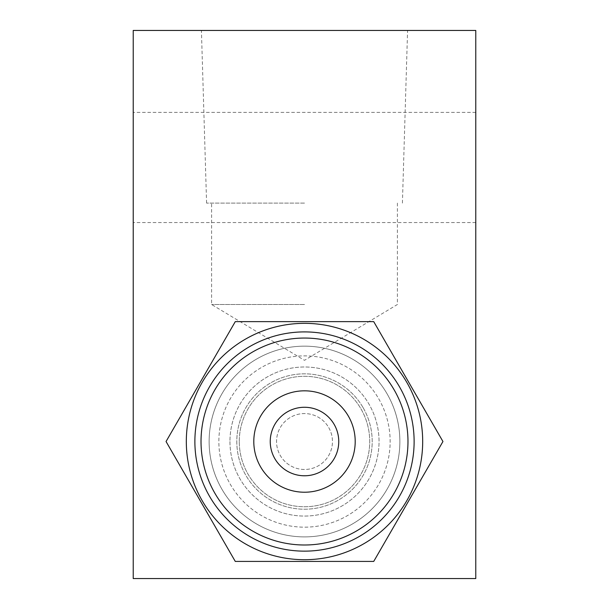 <?xml version="1.0" encoding="UTF-8"?>
<svg xmlns="http://www.w3.org/2000/svg" width="609" height="609" viewBox="0 0 609 609"><rect width="100%" height="100%" fill="white"/><g stroke="black" fill="none" stroke-linecap="round" stroke-linejoin="round"><path stroke-width="0.46" stroke-dasharray="3.04 2.28" d="M133.219 167.475L133.219 222.559L133.219 167.475M475.781 167.475L475.781 222.559L475.781 167.475M304.5 30.45L201.419 30.45L304.5 30.45M304.5 203.102L206.588 203.102L304.5 203.102M304.5 304.5L211.597 304.5L304.5 304.5M304.5 536.894A95.369 95.369 0 0 1 209.131 441.525A95.369 95.369 0 0 1 304.5 346.156A95.369 95.369 0 0 1 399.869 441.525A95.369 95.369 0 0 1 304.5 536.894A95.369 95.369 0 0 1 209.131 441.525A95.369 95.369 0 0 1 304.5 346.156A95.369 95.369 0 0 1 399.869 441.525A95.369 95.369 0 0 1 304.5 536.894M239.276 441.525A65.224 65.224 0 0 1 304.5 376.301A65.224 65.224 0 0 1 369.724 441.525A65.224 65.224 0 0 1 304.5 506.749A65.224 65.224 0 0 1 239.276 441.525A65.224 65.224 0 0 0 304.5 506.749A65.224 65.224 0 0 0 369.724 441.525A65.224 65.224 0 0 0 304.5 376.301A65.224 65.224 0 0 0 239.276 441.525M229.958 441.525A74.542 74.542 0 0 0 304.5 516.067A74.542 74.542 0 0 0 379.042 441.525A74.542 74.542 0 0 0 304.5 366.983A74.542 74.542 0 0 0 229.958 441.525A74.542 74.542 0 0 0 304.5 516.067A74.542 74.542 0 0 0 379.042 441.525A74.542 74.542 0 0 0 304.5 366.983A74.542 74.542 0 0 0 229.958 441.525M133.219 578.55L475.781 578.55L475.781 30.45L133.219 30.45L133.219 578.55M334.166 424.397A34.256 34.256 0 0 0 287.372 411.859A34.256 34.256 0 0 0 274.834 458.653A34.256 34.256 0 0 0 321.628 471.191A34.256 34.256 0 0 0 334.166 424.397M399.435 386.715A109.62 109.62 0 0 0 249.69 346.59A109.62 109.62 0 0 0 209.565 496.335A109.62 109.62 0 0 0 359.31 536.46A109.62 109.62 0 0 0 399.435 386.715A109.62 109.62 0 0 1 359.31 536.46A109.62 109.62 0 0 1 209.565 496.335M328.708 427.548A27.953 27.953 0 0 1 318.477 465.733A27.953 27.953 0 0 1 280.292 455.502A27.953 27.953 0 0 1 290.523 417.317A27.953 27.953 0 0 1 328.708 427.548A27.953 27.953 0 0 1 318.477 465.733A27.953 27.953 0 0 1 280.292 455.502A27.953 27.953 0 0 1 290.523 417.317A27.953 27.953 0 0 1 328.708 427.548M378.669 398.705A85.641 85.641 0 0 1 347.32 515.694A85.641 85.641 0 0 1 230.331 484.345A85.641 85.641 0 0 1 261.68 367.356A85.641 85.641 0 0 1 378.669 398.705A85.641 85.641 0 0 1 347.32 515.694A85.641 85.641 0 0 1 230.331 484.345A85.641 85.641 0 0 1 261.68 367.356A85.641 85.641 0 0 1 378.669 398.705M363.124 407.68A67.69 67.69 0 0 1 338.345 500.149A67.69 67.69 0 0 1 245.876 475.37A67.69 67.69 0 0 1 270.655 382.901A67.69 67.69 0 0 1 363.124 407.68A67.69 67.69 0 0 1 338.345 500.149A67.69 67.69 0 0 1 245.876 475.37A67.69 67.69 0 0 1 270.655 382.901A67.69 67.69 0 0 1 363.124 407.68M235.28 561.422L166.051 441.525L235.28 321.628L373.72 321.628L442.949 441.525L373.72 561.422L235.28 561.422M475.781 222.559L133.219 222.559L475.781 222.559M206.588 203.102L201.419 30.45M397.403 203.102L397.403 304.5L304.5 360.322L211.597 304.5L211.597 203.102M402.412 203.102L407.581 30.45M475.781 112.391L133.219 112.391L475.781 112.391"/><path stroke-width="0.91" d="M133.219 578.55L475.781 578.55L475.781 30.45L133.219 30.45L133.219 578.55M260.591 466.875A50.699 50.699 0 0 1 279.15 397.616A50.699 50.699 0 0 1 348.409 416.175A50.699 50.699 0 0 1 329.85 485.434A50.699 50.699 0 0 1 260.591 466.875M334.166 424.397A34.256 34.256 0 0 0 287.372 411.859A34.256 34.256 0 0 0 274.834 458.653A34.256 34.256 0 0 0 321.628 471.191A34.256 34.256 0 0 0 334.166 424.397M209.565 496.335A109.62 109.62 0 0 0 359.31 536.46A109.62 109.62 0 0 0 399.435 386.715A109.62 109.62 0 0 0 249.69 346.59A109.62 109.62 0 0 0 209.565 496.335M214.886 493.26A103.477 103.477 0 0 0 356.235 531.139A103.477 103.477 0 0 0 394.114 389.79A103.477 103.477 0 0 0 252.765 351.911A103.477 103.477 0 0 0 214.886 493.26M235.28 561.422L166.051 441.525L235.28 321.628L373.72 321.628L442.949 441.525L373.72 561.422L235.28 561.422M202.15 500.621A118.184 118.184 0 0 0 363.596 543.875A118.184 118.184 0 0 0 406.85 382.429A118.184 118.184 0 0 0 245.404 339.175A118.184 118.184 0 0 0 202.15 500.613"/></g></svg>
